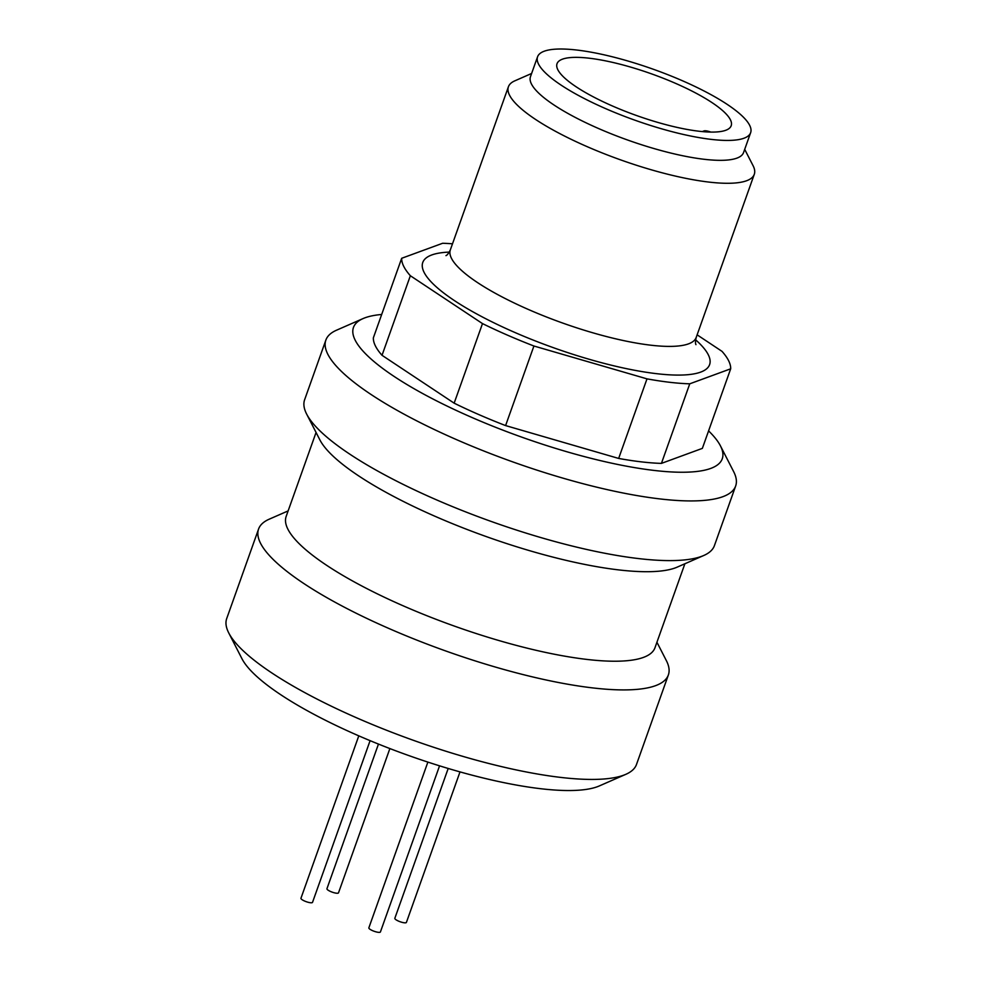 <?xml version="1.0" encoding="UTF-8"?>
<svg xmlns="http://www.w3.org/2000/svg" width="981" height="981" viewBox="0 0 981 981"><rect width="100%" height="100%" fill="white"/><g stroke="black" fill="none" stroke-linecap="round" stroke-linejoin="round"><path stroke-width="1.47" d="M258.579 529.029L226.709 618.557A217.488 52.091 19.6 0 0 228.732 632.904L241.927 658.668A195.746 46.88 19.6 0 0 405.913 754.536A195.746 46.88 19.6 0 0 597.355 786.725A195.746 46.88 19.6 0 0 599.342 785.928L625.853 774.316A217.488 52.091 19.6 0 0 636.497 764.469L668.368 674.953A217.488 52.091 -160.4 0 1 655.516 685.682A217.488 52.091 -160.4 0 1 417.538 640.385A217.488 52.091 -160.4 0 1 258.579 529.029A217.488 52.091 -160.4 0 1 269.223 519.182L288.132 510.905M228.732 632.904A217.488 52.091 19.6 0 0 410.929 739.429A217.488 52.091 19.6 0 0 623.646 775.198A217.488 52.091 19.6 0 0 625.853 774.316M656.927 642.236L666.344 660.593A217.488 52.091 -160.4 0 1 668.368 674.953M316.066 432.449L286.158 516.435A195.746 46.88 19.6 0 0 429.212 616.644A195.746 46.88 19.6 0 0 643.401 657.417A195.746 46.88 19.6 0 0 654.965 647.767L684.873 563.781M703.769 555.491L677.258 567.104A195.746 46.88 -160.4 0 1 675.284 567.901A195.746 46.88 -160.4 0 1 483.829 535.712A195.746 46.88 -160.4 0 1 319.855 439.844L306.648 414.092A217.488 52.091 19.6 0 0 488.845 520.604A217.488 52.091 19.6 0 0 701.562 556.374A217.488 52.091 19.6 0 0 703.769 555.491A217.488 52.091 19.6 0 0 714.413 545.644L735.664 485.963A217.488 52.091 -160.4 0 1 722.813 496.705A217.488 52.091 -160.4 0 1 484.822 451.395A217.488 52.091 -160.4 0 1 325.876 340.051A217.488 52.091 -160.4 0 1 336.52 330.205L363.031 318.592A195.746 46.88 -160.4 0 1 365.018 317.795A195.746 46.88 -160.4 0 1 381.683 314.472M325.876 340.051L304.625 399.733A217.488 52.091 19.6 0 0 306.648 414.092M708.589 430.88A195.746 46.88 -160.4 0 1 720.434 445.852L733.641 471.616A217.488 52.091 -160.4 0 1 735.664 485.963M720.434 445.852A195.746 46.88 -160.4 0 1 710.698 468.44A195.746 46.88 -160.4 0 1 474.399 418.544A195.746 46.88 -160.4 0 1 363.031 318.592M454.154 403.166L482.493 323.595L410.352 275.735A173.993 41.668 -160.4 0 1 401.683 258.285L373.356 337.856A173.993 41.668 19.6 0 0 382.026 355.306L454.154 403.166A173.993 41.668 19.6 0 0 505.595 425.582L618.655 458.434A173.993 41.668 19.6 0 0 661.427 463.388L702.359 448.378L730.686 368.807A173.993 41.668 -160.4 0 0 722.016 351.357L697.123 334.84M410.352 275.735L382.026 355.306M452.499 243.803A173.993 41.668 -160.4 0 0 442.615 243.276L401.683 258.285M618.655 458.434L646.994 378.862A173.993 41.668 -160.4 0 0 689.753 383.816L730.686 368.807M646.994 378.862L533.922 346.011A173.993 41.668 -160.4 0 1 482.493 323.595M689.753 383.816L661.427 463.388M533.922 346.011L505.595 425.582M744.702 149.357L753.077 165.691A130.498 31.257 -160.4 0 1 754.291 174.299A130.498 31.257 -160.4 0 1 746.59 180.749A130.498 31.257 -160.4 0 1 603.793 153.563A130.498 31.257 -160.4 0 1 508.416 86.757A130.498 31.257 -160.4 0 1 514.804 80.847L531.616 73.477M537.563 56.788L530.476 76.677A113.097 27.088 19.6 0 0 613.137 134.581A113.097 27.088 19.6 0 0 736.89 158.137A113.097 27.088 19.6 0 0 743.561 152.558L750.649 132.656A113.097 27.088 -160.4 0 1 743.966 138.235A113.097 27.088 -160.4 0 1 620.213 114.679A113.097 27.088 -160.4 0 1 537.563 56.788A113.097 27.088 -160.4 0 1 544.247 51.208A113.097 27.088 -160.4 0 1 668 74.764A113.097 27.088 -160.4 0 1 750.649 132.656M562.493 59.154A92.435 22.134 19.6 0 0 557.024 63.716A92.435 22.134 19.6 0 0 624.578 111.037A92.435 22.134 19.6 0 0 725.732 130.289A92.435 22.134 19.6 0 0 731.188 125.727A92.435 22.134 19.6 0 0 663.634 78.406A92.435 22.134 19.6 0 0 562.493 59.154M702.261 131.577L704.137 130.89A6.524 1.557 -160.4 0 1 710.808 132.079M389.874 748.564L338.506 892.833A6.131 1.472 -160.4 0 1 330.658 891.533A6.131 1.472 -160.4 0 1 326.943 888.712L378.458 744.076M370.095 740.655L312.522 902.361A6.131 1.472 -160.4 0 1 304.662 901.061A6.131 1.472 -160.4 0 1 300.959 898.24L358.788 735.848M460.003 771.888L406.404 922.422A6.131 1.472 -160.4 0 1 398.556 921.122A6.131 1.472 -160.4 0 1 394.84 918.302L448.194 768.466M439.562 765.83L380.42 931.95A6.131 1.472 -160.4 0 1 372.559 930.65A6.131 1.472 -160.4 0 1 368.856 927.83L427.875 762.09M486.564 778.791L491.751 780.005M449.31 252.092A152.251 36.456 19.6 0 0 431.75 254.962A152.251 36.456 19.6 0 0 431.186 255.183A152.251 36.456 19.6 0 0 515.491 332.743A152.251 36.456 19.6 0 0 700.618 372.13A152.251 36.456 19.6 0 0 701.194 371.909A152.251 36.456 19.6 0 0 695.603 339.794M508.416 86.757L450.34 249.873A130.498 31.257 19.6 0 0 545.706 316.679A130.498 31.257 19.6 0 0 688.503 343.865A130.498 31.257 19.6 0 0 688.993 343.681A130.498 31.257 19.6 0 0 696.203 337.427C695.357 341.241 695.271 343.644 695.958 344.65M450.34 249.873C448.587 253.368 447.128 255.281 445.963 255.636M754.291 174.299L696.203 337.427"/></g></svg>
